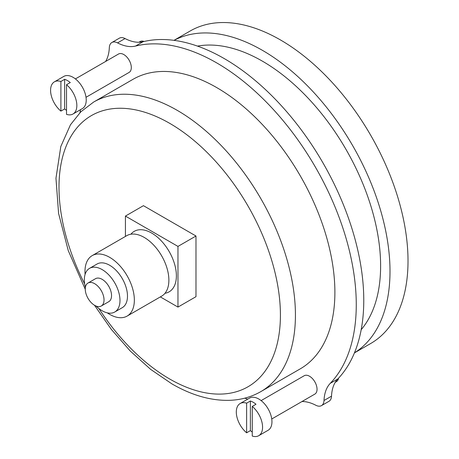 <?xml version="1.0" encoding="UTF-8"?>
<svg xmlns="http://www.w3.org/2000/svg" width="459" height="459" viewBox="0 0 459 459"><rect width="100%" height="100%" fill="white"/><g stroke="black" fill="none" stroke-linecap="round" stroke-linejoin="round"><path stroke-width="0.69" d="M252.255 436.05L252.255 406.422A18.578 10.723 60 0 1 262.043 422.63A18.578 10.723 60 0 1 258.727 435.7A18.578 10.723 60 0 1 252.255 436.05M246.626 403.168L246.626 432.803A18.578 10.723 60 0 1 236.833 416.594A18.578 10.723 60 0 1 240.149 403.524A18.578 10.723 60 0 1 246.626 403.168L250.379 401.005L250.379 430.634A18.578 10.723 -120 0 0 252.255 432.028M240.149 403.524L249.535 398.108A18.578 10.723 60 0 1 258.819 399.026A18.578 10.723 60 0 1 270.953 415.395A18.578 10.723 60 0 1 268.108 430.278L258.727 435.7M252.255 406.422L256.007 404.253A18.578 10.723 -120 0 0 253.19 402.279A18.578 10.723 -120 0 0 250.379 401.005M246.626 432.803L250.379 430.634M66.526 114.36L66.526 84.726A18.578 10.723 60 0 1 76.314 100.934A18.578 10.723 60 0 1 72.998 114.004A18.578 10.723 60 0 1 66.526 114.36M60.898 81.478L60.898 111.107A18.578 10.723 60 0 1 51.104 94.898A18.578 10.723 60 0 1 54.42 81.828A18.578 10.723 60 0 1 60.898 81.478L64.65 79.309L64.65 108.944A18.578 10.723 -120 0 0 66.526 110.338M54.42 81.828L63.807 76.412A18.578 10.723 60 0 1 73.09 77.336A18.578 10.723 60 0 1 85.225 93.705A18.578 10.723 60 0 1 82.379 108.588L72.998 114.004M66.526 84.726L70.279 82.563A18.578 10.723 -120 0 0 67.462 80.583A18.578 10.723 -120 0 0 64.65 79.309M60.898 111.107L64.65 108.944M160.34 296.904L177.966 307.082L195.982 296.68L195.982 236.012L143.438 205.678L125.427 216.08L125.427 236.431M93.625 102.064A167.179 96.522 -120 0 1 260.804 198.586A167.179 96.522 -120 0 1 260.804 391.63L300.261 368.852A167.179 96.522 -120 0 0 300.266 175.808A167.179 96.522 -120 0 0 133.081 79.281L93.625 102.064L80.79 111.847L70.456 124.785L60.806 146.519L55.964 178.235L58.591 213.452L68.259 250.597L85.271 289.313M177.966 307.082L177.966 246.414L195.982 236.012M177.966 246.414L125.427 216.08M164.993 293.278A34.913 20.156 -120 0 0 169.153 251.503A34.913 20.156 -120 0 0 130.895 234.216M111.853 42.515A12.227 7.057 -120 0 1 117.55 42.888A47.765 27.58 -120 0 0 135.543 46.061A197.41 113.975 -120 0 1 315.379 167.076A197.41 113.975 -120 0 1 330.268 383.334A47.765 27.58 -120 0 0 324.014 400.5L331.518 396.169A47.765 27.58 -120 0 1 337.772 378.996A197.41 113.975 -120 0 0 322.884 162.744A197.41 113.975 -120 0 0 143.047 41.723A47.765 27.58 -120 0 1 125.055 38.556A12.227 7.057 -120 0 0 119.357 38.177L111.853 42.515A12.227 7.057 -120 0 0 109.328 47.633A47.765 27.58 -120 0 1 105.616 61.466M301.959 401.545A47.765 27.58 -120 0 1 315.798 405.245A12.227 7.057 -120 0 0 321.495 405.618L329 401.286A12.227 7.057 -120 0 0 331.518 396.169M321.495 405.618A12.227 7.057 -120 0 0 324.014 400.5M80.583 109.626A197.41 113.975 -120 0 0 79.935 112.702M244.745 398.165A197.41 113.975 -120 0 0 247.734 399.146M271.751 418.987L314.845 394.103A10.614 6.128 -120 0 0 316.469 385.6A10.614 6.128 -120 0 0 309.538 376.248A10.614 6.128 -120 0 0 304.231 375.72L261.137 400.598M86.022 97.291L129.117 72.413A10.614 6.128 -120 0 0 130.74 63.91A10.614 6.128 -120 0 0 123.81 54.552A10.614 6.128 -120 0 0 118.502 54.03L75.408 78.908M354.434 352.896L370.642 343.539A180.45 104.182 -120 0 0 370.642 135.17A180.45 104.182 -120 0 0 190.192 30.988L173.984 40.346M354.457 352.839A180.45 104.182 -120 0 0 352.632 145.572A180.45 104.182 -120 0 0 174.047 40.358M361.193 329.671A167.179 96.522 -120 0 0 345.994 149.404A167.179 96.522 -120 0 0 197.473 46.107M107.297 312.86A34.913 20.156 -120 0 0 109.661 314.358A34.913 20.156 -120 0 0 127.12 316.085L161.648 296.153A34.913 20.156 -120 0 0 168.751 282.962A34.913 20.156 -120 0 0 141.711 236.121A34.913 20.156 -120 0 0 126.73 235.679L92.207 255.611A34.913 20.156 -120 0 0 85.087 274.39M127.12 316.085A34.913 20.156 -120 0 0 127.12 275.767A34.913 20.156 -120 0 0 92.207 255.611M96.12 306.061A25.211 14.556 -120 0 0 102.156 310.766A25.211 14.556 -120 0 0 114.761 312.011L122.266 307.679A25.211 14.556 -120 0 0 122.266 278.573A25.211 14.556 -120 0 0 97.061 264.017L89.551 268.349A25.211 14.556 -120 0 0 85.385 287.472M114.761 312.011A25.211 14.556 -120 0 0 114.761 282.905A25.211 14.556 -120 0 0 89.551 268.349M101.284 306.004L108.794 301.672A13.271 7.66 -120 0 0 108.794 286.353A13.271 7.66 -120 0 0 95.524 278.688L88.019 283.025A13.271 7.66 -120 0 0 85.982 293.657A13.271 7.66 -120 0 0 94.652 305.35A13.271 7.66 -120 0 0 101.284 306.004A13.271 7.66 -120 0 0 101.284 290.685A13.271 7.66 -120 0 0 88.019 283.025M138.893 42.257L140.104 41.557A10.614 6.128 60 0 1 144.126 41.465M338.535 378.193A10.614 6.128 60 0 1 336.447 381.636L335.236 382.336M98.857 308.505A156.565 90.394 -120 0 0 169.71 379.019A156.565 90.394 -120 0 0 277.466 284.064A156.565 90.394 -120 0 0 120.264 108.255A156.565 90.394 -120 0 0 84.64 283.88M330.268 383.334L337.772 378.996M117.55 42.888L125.055 38.556M135.543 46.061L143.047 41.723M260.804 391.63C251.371 397.029 240.946 399.927 229.546 400.334C210.905 400.81 191.69 395.319 171.907 383.879L150.655 369.38L130.264 351.032L111.348 329.424L94.468 305.241"/></g></svg>
